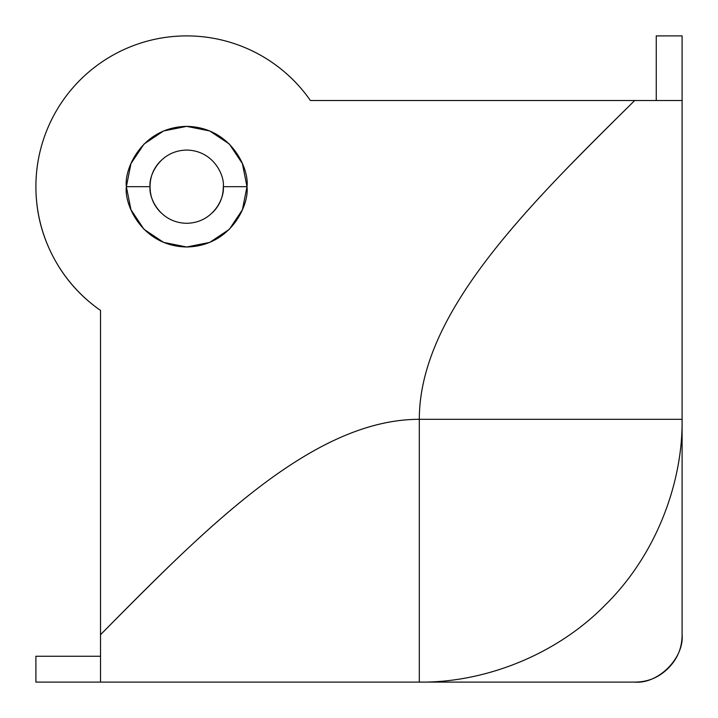<?xml version="1.0" encoding="UTF-8"?>
<svg xmlns="http://www.w3.org/2000/svg" width="718" height="718" viewBox="0 0 718 718"><rect width="100%" height="100%" fill="white"/><g stroke="black" fill="none" stroke-linecap="round" stroke-linejoin="round"><path stroke-width="1.08" d="M212.573 212.573C219.726 205.42 223.298 196.795 223.298 186.68L246.992 186.68C249.415 204.325 231.322 246.166 186.68 246.992C142.038 246.166 123.945 204.325 126.368 186.68L150.062 186.68C148.59 197.387 159.576 222.795 186.68 223.298C213.784 222.795 224.77 197.387 223.298 186.68C224.77 197.387 213.784 222.795 186.68 223.298C159.576 222.795 148.59 197.387 150.062 186.68C150.062 196.795 153.634 205.42 160.787 212.573M36.017 682.1L100.52 682.1L35.909 682.1L35.9 656.252L100.52 656.252L36.017 656.252M656.252 36.017L656.252 100.52L656.252 35.909L682.1 35.9L682.1 634.712C682.1 647.807 677.469 658.98 668.207 668.234C658.953 677.478 647.789 682.1 634.712 682.1C658.155 684.218 684.218 658.155 682.1 634.712L682.1 100.52L310.418 100.52C301.246 87.345 290.251 75.928 277.435 66.271C264.619 56.614 250.618 49.183 235.423 43.995C220.238 38.808 204.621 36.115 188.574 35.909C172.526 35.712 156.838 38.009 141.527 42.82C126.215 47.621 112.026 54.694 98.976 64.037C85.918 73.371 74.645 84.509 65.141 97.442C55.645 110.384 48.393 124.474 43.394 139.723C38.395 154.98 35.9 170.633 35.9 186.68C35.9 211.343 41.608 234.615 53.024 256.479C64.449 278.342 80.281 296.319 100.52 310.418L100.52 634.712C135.944 598.812 162.51 572.452 180.218 555.624C209.737 527.568 236.303 504.575 259.916 486.625C288.25 465.085 314.816 448.822 339.614 437.827C367.445 425.487 394.011 419.312 419.312 419.312C419.312 394.011 425.478 367.445 437.818 339.614C448.813 314.816 465.085 288.25 486.625 259.916C504.575 236.303 527.577 209.737 555.615 180.218C572.443 162.51 598.812 135.944 634.712 100.52L310.418 100.52A150.78 150.78 0 0 0 35.9 186.68C35.9 211.343 41.608 234.615 53.024 256.479M682.1 36.017L682.1 100.52L634.712 100.52C527.012 206.784 419.312 313.048 419.312 419.312L419.312 682.1L100.52 682.1L100.52 634.712L100.52 682.1L634.712 682.1L419.312 682.1L419.312 419.312C313.048 419.312 206.784 527.012 100.52 634.712L100.52 310.418A150.78 150.78 0 0 1 35.9 186.68M160.787 160.787C153.634 167.94 150.062 176.565 150.062 186.68L126.368 186.68C123.945 169.035 142.038 127.194 186.68 126.368C231.322 127.194 249.415 169.035 246.992 186.68L242.397 209.764L229.329 229.329L209.764 242.397L186.68 246.992L163.596 242.397L144.031 229.329L130.963 209.764L126.368 186.68L130.963 163.596L144.031 144.031L163.596 130.963L186.68 126.368L209.764 130.963L229.329 144.031L242.397 163.596L246.992 186.68L223.298 186.68C224.77 175.973 213.784 150.565 186.68 150.062C159.576 150.565 148.59 175.973 150.062 186.68C148.59 175.973 159.576 150.565 186.68 150.062C213.784 150.565 224.77 175.973 223.298 186.68M419.312 419.312L682.1 419.312L419.312 419.312M419.312 682.1C480.934 682.944 553.766 657.401 605.13 605.13C657.401 553.766 682.944 480.934 682.1 419.312C682.944 480.934 657.401 553.766 605.13 605.13C553.766 657.401 480.934 682.944 419.312 682.1"/></g></svg>
